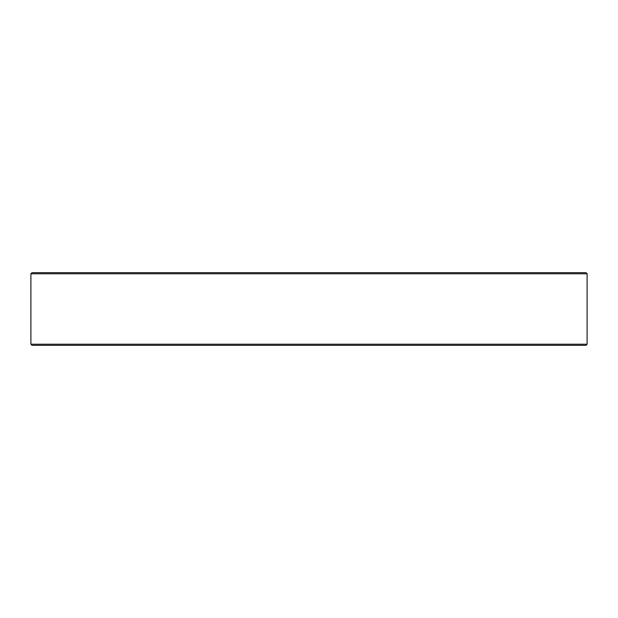 <?xml version="1.0" encoding="UTF-8"?>
<svg xmlns="http://www.w3.org/2000/svg" width="618" height="618" viewBox="0 0 618 618"><rect width="100%" height="100%" fill="white"/><g stroke="black" fill="none" stroke-linecap="round" stroke-linejoin="round"><path stroke-width="0.93" d="M31.997 272.677L586.003 272.677L587.1 273.782L30.9 273.782L31.997 272.677M587.1 344.218L586.003 345.323L31.997 345.323L30.9 344.218L587.1 344.218L587.1 273.782M30.9 344.218L30.9 273.782"/></g></svg>
